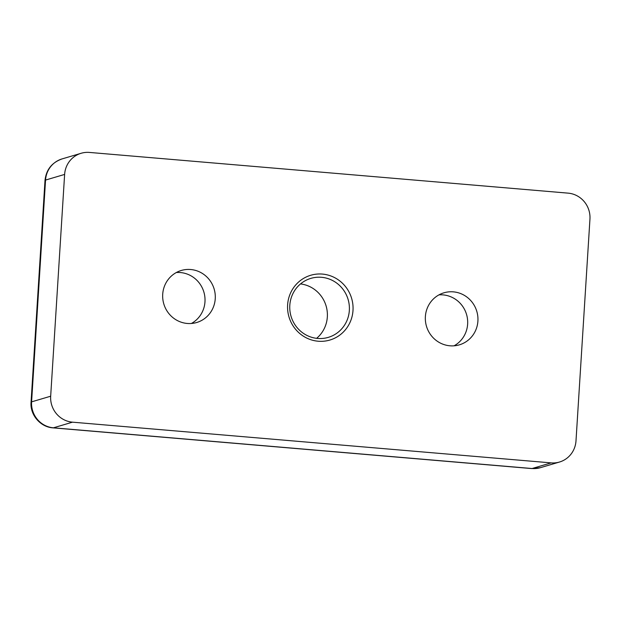<?xml version="1.0" encoding="UTF-8"?>
<svg xmlns="http://www.w3.org/2000/svg" width="621" height="621" viewBox="0 0 621 621"><rect width="100%" height="100%" fill="white"/><g stroke="black" fill="none" stroke-linecap="round" stroke-linejoin="round"><path stroke-width="0.93" d="M551.138 462.878L72.51 422.171A24.118 23.334 -106.5 0 1 50.674 396.214L64.623 174.423A24.118 23.334 -106.5 0 1 81.134 153.278A24.118 23.334 -106.5 0 1 89.478 152.432L568.114 193.139A24.118 23.334 -106.5 0 1 589.95 219.104L575.993 440.887A24.118 23.334 -106.5 0 1 559.49 462.032A24.118 23.334 -106.5 0 1 551.138 462.878L532.065 468.521L53.437 427.815A24.118 23.334 -106.5 0 1 31.593 401.857L45.55 180.067A24.118 23.334 -106.5 0 1 62.053 158.922L81.134 153.278M162.71 294.253A27.138 26.245 -106.5 0 1 181.285 270.469A27.138 26.245 -106.5 0 1 214.152 289.044A27.138 26.245 -106.5 0 1 196.678 322.509A27.138 26.245 -106.5 0 1 162.71 294.253M425.377 316.594A27.138 26.245 -106.5 0 1 443.945 292.801A27.138 26.245 -106.5 0 1 477.906 321.057A27.138 26.245 -106.5 0 1 459.338 344.849A27.138 26.245 -106.5 0 1 425.377 316.594M318.2 341.224A33.767 32.665 -106.5 0 1 293.058 288.462A33.767 32.665 -106.5 0 1 349.677 293.283A33.767 32.665 -106.5 0 1 318.2 341.224M191.377 323.479A27.138 26.245 73.5 0 0 204.977 301.759A27.138 26.245 73.5 0 0 176.31 272.534M454.044 345.819A27.138 26.245 73.5 0 0 467.636 324.1A27.138 26.245 73.5 0 0 438.969 294.874M300.525 283.921A30.755 29.746 -106.5 0 1 326.095 305.943A30.755 29.746 -106.5 0 1 316.617 338.336M317.657 338.445A30.755 29.746 73.5 0 0 328.299 337.366A30.755 29.746 73.5 0 0 348.102 299.438A30.755 29.746 73.5 0 0 310.857 278.379A30.755 29.746 73.5 0 0 289.945 310.873A30.755 29.746 73.5 0 0 317.657 338.445M72.51 422.171L53.437 427.815A18.094 4.293 -85.1 0 1 53.033 427.861C40.396 427.139 29.901 414.797 31.05 402.206A18.094 1.622 3.6 0 1 31.593 401.857L50.674 396.214M64.623 174.423L45.55 180.067A18.094 1.622 3.6 0 0 45.007 180.424C46.187 169.704 51.869 162.539 62.053 158.922M559.49 462.032L540.417 467.675A24.118 23.334 -106.5 0 1 532.065 468.521A18.094 4.293 -85.1 0 1 531.661 468.568L53.033 427.861M31.05 402.206L45.007 180.424M540.417 467.675L531.661 468.568"/></g></svg>
